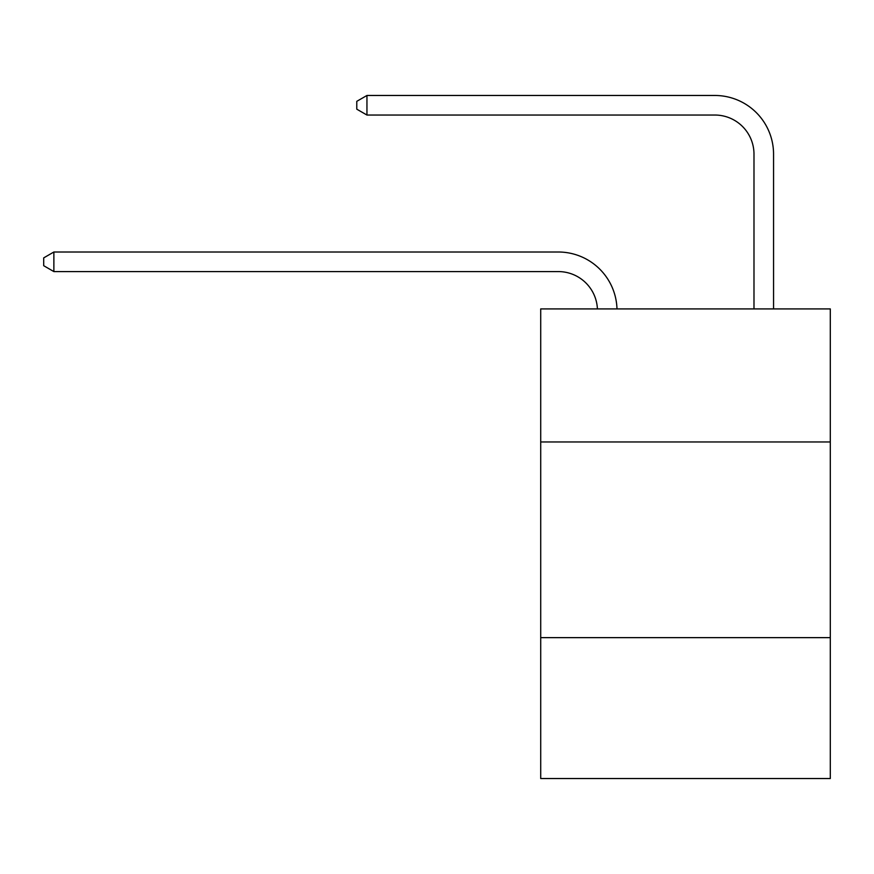 <?xml version="1.0" encoding="UTF-8"?>
<svg xmlns="http://www.w3.org/2000/svg" width="874" height="874" viewBox="0 0 874 874"><rect width="100%" height="100%" fill="white"/><g stroke="black" fill="none" stroke-linecap="round" stroke-linejoin="round"><path stroke-width="1.31" d="M830.3 441.971L830.3 308.915L540.711 308.915L540.711 441.971L830.3 441.971L830.3 778.526L540.711 778.526L540.711 441.971M830.3 637.638L540.711 637.638M558.311 271.585A39.133 39.133 178.8 0 1 597.412 308.915A39.133 39.133 0 0 0 558.311 271.585L53.871 271.585L43.7 265.707L43.7 257.885L53.871 252.007L558.311 252.007A58.7 58.7 -1.2 0 1 616.989 308.915M753.989 308.915L753.989 154.174A39.133 39.133 0 0 0 714.856 115.04L366.949 115.04L356.778 109.174L356.778 101.34L366.949 95.474L714.856 95.474A58.7 58.7 0 0 1 773.556 154.174L773.556 308.915M753.989 154.174A39.133 39.133 0 0 0 714.856 115.04A39.133 39.133 0 0 1 753.989 154.174A39.133 39.133 0 0 0 714.856 115.04A39.133 39.133 0 0 1 753.989 154.174A39.133 39.133 0 0 0 714.856 115.04A39.133 39.133 0 0 1 753.989 154.174A39.133 39.133 0 0 0 714.856 115.04A39.133 39.133 0 0 1 753.989 154.174A39.133 39.133 0 0 0 714.856 115.04A39.133 39.133 0 0 1 753.989 154.174A39.133 39.133 0 0 0 714.856 115.04A39.133 39.133 0 0 1 753.989 154.174A39.133 39.133 0 0 0 714.856 115.04A39.133 39.133 0 0 1 753.989 154.174A39.133 39.133 0 0 0 714.856 115.04A39.133 39.133 0 0 1 753.989 154.174A39.133 39.133 0 0 0 714.856 115.04A39.133 39.133 0 0 1 753.989 154.174A39.133 39.133 0 0 0 714.856 115.04A39.133 39.133 0 0 1 753.989 154.174A39.133 39.133 0 0 0 714.856 115.04A39.133 39.133 0 0 1 753.989 154.174A39.133 39.133 0 0 0 714.856 115.04A39.133 39.133 0 0 1 753.989 154.174M366.949 95.474L714.856 95.474L366.949 95.474L714.856 95.474L366.949 95.474L714.856 95.474L366.949 95.474L714.856 95.474L366.949 95.474L714.856 95.474L366.949 95.474L714.856 95.474L366.949 95.474L714.856 95.474L366.949 95.474L714.856 95.474L366.949 95.474L714.856 95.474L366.949 95.474L714.856 95.474L366.949 95.474L714.856 95.474L366.949 95.474L714.856 95.474L366.949 95.474L366.949 115.04M53.871 252.007L53.871 271.585"/></g></svg>
